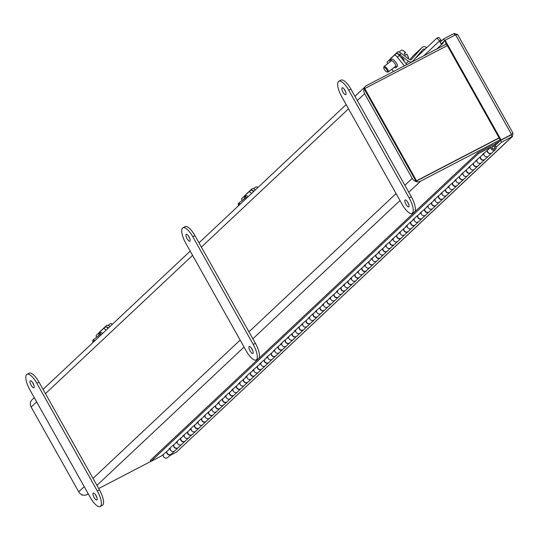 <?xml version="1.0" encoding="UTF-8"?>
<svg xmlns="http://www.w3.org/2000/svg" width="540" height="540" viewBox="0 0 540 540"><rect width="100%" height="100%" fill="white"/><g stroke="black" fill="none" stroke-linecap="round" stroke-linejoin="round"><path stroke-width="0.81" d="M419.607 179.401L499.183 138.004L416.009 181.271L416.522 180.785L364.77 88.56L447.336 45.61M366.35 92.786L413.91 177.532M446.438 44.003L366.856 85.401A6.345 5.954 46.8 0 0 365.607 86.292A6.345 5.954 46.8 0 0 364.649 93.677L412.202 178.416A6.345 5.954 46.8 0 0 420.599 181.17L500.182 139.772M163.262 454.95L162.02 455.598M150.829 461.423L98.712 488.531M88.31 493.945L87.116 494.566A6.345 5.954 -133.2 0 1 78.719 491.812L31.165 407.072A6.345 5.954 -133.2 0 1 32.123 399.688L34.277 397.656M81.695 494.6L82.006 495.153L82.478 494.91M30.443 402.752L30.375 403.144M499.088 137.835L416.522 180.785M416.009 181.271L364.25 89.046L364.77 88.56M30.213 380.923A3.875 1.303 62.5 0 1 30.314 380.855A3.875 1.303 62.5 0 1 33.169 383.528A3.875 1.303 62.5 0 1 33.993 387.659A3.875 1.303 62.5 0 1 33.892 387.733A3.875 1.303 62.5 0 1 31.03 385.054A3.875 1.303 62.5 0 1 30.213 380.923M93.191 493.155A3.875 1.303 62.5 0 1 93.292 493.081A3.875 1.303 62.5 0 1 96.147 495.761A3.875 1.303 62.5 0 1 96.971 499.885A3.875 1.303 62.5 0 1 96.869 499.959A3.875 1.303 62.5 0 1 94.014 497.279A3.875 1.303 62.5 0 1 93.191 493.155M97.308 491.002A13.784 4.624 62.5 0 1 100.541 506.25A13.784 4.624 62.5 0 1 100.183 506.5A13.784 4.624 62.5 0 1 90.335 497.549L29.876 389.812A13.784 4.624 62.5 0 1 27 374.308A13.784 4.624 62.5 0 1 36.842 383.258L97.308 491.002L99.468 489.881A13.784 4.624 62.5 0 1 102.701 505.123A13.784 4.624 62.5 0 1 102.344 505.379L100.183 506.5M32.549 382.523A3.875 1.303 -117.5 0 0 33.811 384.939M95.533 494.748A3.875 1.303 -117.5 0 0 96.788 497.171M27 374.308L29.16 373.187A13.784 4.624 62.5 0 1 39.002 382.138L99.468 489.881M186.145 234.387A3.875 1.303 62.5 0 1 186.246 234.313A3.875 1.303 62.5 0 1 189.101 236.993A3.875 1.303 62.5 0 1 189.925 241.117A3.875 1.303 62.5 0 1 189.824 241.191A3.875 1.303 62.5 0 1 186.968 238.511A3.875 1.303 62.5 0 1 186.145 234.387M249.122 346.613A3.875 1.303 62.5 0 1 249.224 346.545A3.875 1.303 62.5 0 1 252.079 349.218A3.875 1.303 62.5 0 1 252.902 353.349A3.875 1.303 62.5 0 1 252.801 353.417A3.875 1.303 62.5 0 1 249.946 350.744A3.875 1.303 62.5 0 1 249.122 346.613M253.24 344.466A13.784 4.624 62.5 0 1 256.473 359.707A13.784 4.624 62.5 0 1 256.115 359.964A13.784 4.624 62.5 0 1 246.267 351.014L185.807 243.27A13.784 4.624 62.5 0 1 182.932 227.772A13.784 4.624 62.5 0 1 192.78 236.722L253.24 344.466L255.4 343.339A13.784 4.624 62.5 0 1 258.633 358.587A13.784 4.624 62.5 0 1 258.275 358.844L256.115 359.964M188.487 235.98A3.875 1.303 -117.5 0 0 189.743 238.397M251.465 348.212A3.875 1.303 -117.5 0 0 252.72 350.629M182.932 227.772L185.092 226.645A13.784 4.624 62.5 0 1 194.94 235.595L255.4 343.339M342.077 87.844A3.875 1.303 62.5 0 1 342.178 87.777A3.875 1.303 62.5 0 1 345.033 90.45A3.875 1.303 62.5 0 1 345.857 94.581A3.875 1.303 62.5 0 1 345.755 94.648A3.875 1.303 62.5 0 1 342.9 91.975A3.875 1.303 62.5 0 1 342.077 87.844M405.054 200.077A3.875 1.303 62.5 0 1 405.155 200.003A3.875 1.303 62.5 0 1 408.017 202.682A3.875 1.303 62.5 0 1 408.834 206.806A3.875 1.303 62.5 0 1 408.733 206.881A3.875 1.303 62.5 0 1 405.877 204.201A3.875 1.303 62.5 0 1 405.054 200.077M409.171 197.924A13.784 4.624 62.5 0 1 412.405 213.172A13.784 4.624 62.5 0 1 412.047 213.422A13.784 4.624 62.5 0 1 402.206 204.471L341.739 96.734A13.784 4.624 62.5 0 1 338.863 81.23A13.784 4.624 62.5 0 1 348.712 90.18L409.171 197.924L411.332 196.803A13.784 4.624 62.5 0 1 414.565 212.044A13.784 4.624 62.5 0 1 414.207 212.301L412.047 213.422M344.419 89.444A3.875 1.303 -117.5 0 0 345.674 91.861M407.396 201.67A3.875 1.303 -117.5 0 0 408.659 204.086M338.863 81.23L341.024 80.109A13.784 4.624 62.5 0 1 350.872 89.059L411.332 196.803M455.591 34.796L511.522 134.467L501.046 139.921L445.115 40.243L455.591 34.796L457.711 34.634L513 133.171L511.009 134.953L512.008 136.748L176.357 452.183L512.548 136.377L501.532 142.196L496.085 147.312M512.906 133.333L512.548 136.377M454.977 35.114L454.066 33.5L457.407 34.479M511.151 134.885L500.54 140.427L501.532 142.196M176.357 452.183L169.715 455.639M454.066 33.5L443.59 38.948L440.107 42.221L441.099 43.99L443.522 42.734A2.902 2.72 -133.2 0 1 443.482 42.755M501.046 139.921L500.533 140.407L444.602 40.73L445.115 40.243M500.533 140.407L511.009 134.953M500.54 140.427L495.058 145.571M443.59 38.948L444.65 40.689M441.099 43.99L444.582 40.716M441.585 40.831A0.864 0.81 -133.2 0 1 441.329 40.453L438.845 37.442L436.995 38.009L439.425 40.871L441.275 40.304M440.195 42.14A2.902 2.72 -133.2 0 1 439.479 41.013L423.725 55.823M414.842 58.826L436.995 38.009M99.043 335.32A4.739 1.64 51.9 0 1 99.131 333.605L100.413 332.6A4.739 1.64 51.9 0 1 102.708 333.356M99.131 333.605A4.739 1.64 51.9 0 1 101.54 334.449M108.52 327.888A3.442 1.175 -144.1 0 0 105.482 326.997A3.442 1.188 51.9 0 1 105.489 326.99A3.442 1.188 51.9 0 1 108.027 328.354M96.633 337.21A3.442 1.188 51.9 0 1 96.356 335.246L103.322 328.691A3.442 1.188 51.9 0 1 103.349 328.671A3.442 1.188 51.9 0 1 106.049 330.21M244.526 198.605A4.739 1.64 51.9 0 1 244.607 196.891L245.889 195.885A4.739 1.64 51.9 0 1 248.184 196.641M244.607 196.891A4.739 1.64 51.9 0 1 247.016 197.735M248.859 191.929L250.938 190.303A3.442 1.188 51.9 0 1 250.972 190.276A3.442 1.188 51.9 0 1 253.503 191.639M242.116 200.495A3.442 1.188 51.9 0 1 241.832 198.524L248.805 191.977A3.442 1.188 51.9 0 1 248.832 191.957A3.442 1.188 51.9 0 1 251.532 193.496M390.002 61.891A4.739 1.64 51.9 0 1 390.089 60.176L391.372 59.171A4.739 1.64 51.9 0 1 395.496 61.776A4.739 1.64 51.9 0 1 397.224 66.629L395.942 67.635A4.739 1.64 51.9 0 1 394.254 67.311M390.089 60.176A4.739 1.64 51.9 0 1 394.214 62.782A4.739 1.64 51.9 0 1 395.942 67.635M394.342 55.215L396.421 53.588A3.442 1.188 51.9 0 1 396.448 53.561A3.442 1.188 51.9 0 1 399.445 55.451L406.796 64.624M387.592 63.781A3.442 1.188 51.9 0 1 387.315 61.81L394.281 55.262A3.442 1.188 51.9 0 1 394.308 55.235A3.442 1.188 51.9 0 1 397.305 57.132L404.339 65.9M391.763 69.269L393.559 71.51M166.847 451.629A2.754 2.585 46.8 0 0 171.389 454.059L174.771 450.88A2.754 2.585 -133.2 0 1 170.228 448.457L161.906 455.706L150.849 461.457L150.289 460.458L477.833 152.644L492.115 145.213A2.754 2.585 -133.2 0 1 495.349 149.614A2.754 2.585 -133.2 0 1 490.806 147.191L487.424 150.363A2.754 2.585 46.8 0 0 491.967 152.793L495.349 149.614M173.819 445.082A2.754 2.585 46.8 0 0 178.362 447.512L181.737 444.332A2.754 2.585 -133.2 0 1 177.194 441.902L172.463 445.784L168.878 449.159L170.228 448.457M180.785 438.534A2.754 2.585 46.8 0 0 185.328 440.957L188.71 437.785A2.754 2.585 -133.2 0 1 184.167 435.355L179.435 439.236L175.844 442.611L177.194 441.902M187.758 431.98A2.754 2.585 46.8 0 0 192.301 434.41L195.676 431.237A2.754 2.585 -133.2 0 1 191.133 428.807L182.817 436.057L184.167 435.355M194.724 425.432A2.754 2.585 46.8 0 0 199.267 427.862L202.649 424.683A2.754 2.585 -133.2 0 1 198.106 422.26L193.374 426.134L189.783 429.509L191.133 428.807M201.697 418.885A2.754 2.585 46.8 0 0 206.24 421.315L209.615 418.136A2.754 2.585 -133.2 0 1 205.072 415.706L200.34 419.587L196.756 422.962L198.106 422.26M208.663 412.337A2.754 2.585 46.8 0 0 213.206 414.761L216.587 411.588A2.754 2.585 -133.2 0 1 212.044 409.158L207.313 413.039L203.722 416.414L205.072 415.706M215.629 405.783A2.754 2.585 46.8 0 0 220.172 408.213L223.553 405.034A2.754 2.585 -133.2 0 1 219.011 402.611L210.688 409.86L212.044 409.158M222.601 399.236A2.754 2.585 46.8 0 0 227.144 401.666L230.526 398.486A2.754 2.585 -133.2 0 1 225.983 396.063L221.251 399.938L217.661 403.312L219.011 402.611M229.568 392.688A2.754 2.585 46.8 0 0 234.11 395.118L237.492 391.939A2.754 2.585 -133.2 0 1 232.949 389.509L224.626 396.765L225.983 396.063M236.54 386.14A2.754 2.585 46.8 0 0 241.083 388.564L244.465 385.391A2.754 2.585 -133.2 0 1 239.922 382.961L231.599 390.211L232.949 389.509M243.506 379.586A2.754 2.585 46.8 0 0 248.049 382.016L251.431 378.837A2.754 2.585 -133.2 0 1 246.888 376.414L238.565 383.663L239.922 382.961M250.479 373.039A2.754 2.585 46.8 0 0 255.022 375.469L258.397 372.289A2.754 2.585 -133.2 0 1 253.854 369.866L249.122 373.741L245.538 377.116L246.888 376.414M257.445 366.491A2.754 2.585 46.8 0 0 261.988 368.914L265.37 365.742A2.754 2.585 -133.2 0 1 260.827 363.312L252.504 370.568L253.854 369.866M264.418 359.944A2.754 2.585 46.8 0 0 268.961 362.367L272.336 359.195A2.754 2.585 -133.2 0 1 267.793 356.764L259.477 364.014L260.827 363.312M271.384 353.389A2.754 2.585 46.8 0 0 275.926 355.82L279.308 352.64A2.754 2.585 -133.2 0 1 274.766 350.217L266.443 357.467L267.793 356.764M278.357 346.842A2.754 2.585 46.8 0 0 282.899 349.272L286.274 346.093A2.754 2.585 -133.2 0 1 281.732 343.663L277 347.544L273.416 350.919L274.766 350.217M285.322 340.295A2.754 2.585 46.8 0 0 289.865 342.718L293.247 339.545A2.754 2.585 -133.2 0 1 288.704 337.115L283.973 340.997L280.382 344.372L281.732 343.663M292.288 333.747A2.754 2.585 46.8 0 0 296.831 336.17L300.213 332.998A2.754 2.585 -133.2 0 1 295.67 330.568L287.348 337.817L288.704 337.115M299.261 327.193A2.754 2.585 46.8 0 0 303.804 329.623L307.186 326.444A2.754 2.585 -133.2 0 1 302.643 324.02L297.911 327.895L294.32 331.27L295.67 330.568M306.227 320.645A2.754 2.585 46.8 0 0 310.77 323.075L314.152 319.896A2.754 2.585 -133.2 0 1 309.609 317.466L301.286 324.722L302.643 324.02M313.2 314.098A2.754 2.585 46.8 0 0 317.743 316.521L321.125 313.349A2.754 2.585 -133.2 0 1 316.582 310.919L311.85 314.8L308.259 318.175L309.609 317.466M320.166 307.55A2.754 2.585 46.8 0 0 324.709 309.974L328.091 306.801A2.754 2.585 -133.2 0 1 323.548 304.371L315.225 311.621L316.582 310.919M327.139 300.996A2.754 2.585 46.8 0 0 331.682 303.426L335.057 300.247A2.754 2.585 -133.2 0 1 330.514 297.824L325.782 301.698L322.198 305.073L323.548 304.371M334.105 294.449A2.754 2.585 46.8 0 0 338.648 296.879L342.029 293.699A2.754 2.585 -133.2 0 1 337.487 291.269L329.164 298.526L330.514 297.824M341.078 287.901A2.754 2.585 46.8 0 0 345.62 290.324L348.995 287.152A2.754 2.585 -133.2 0 1 344.453 284.722L339.721 288.603L336.137 291.978L337.487 291.269M348.044 281.347A2.754 2.585 46.8 0 0 352.586 283.777L355.968 280.604A2.754 2.585 -133.2 0 1 351.425 278.174L343.103 285.424L344.453 284.722M355.016 274.799A2.754 2.585 46.8 0 0 359.559 277.229L362.934 274.05A2.754 2.585 -133.2 0 1 358.391 271.627L353.66 275.501L350.075 278.876L351.425 278.174M361.982 268.252A2.754 2.585 46.8 0 0 366.525 270.682L369.907 267.502A2.754 2.585 -133.2 0 1 365.364 265.072L357.041 272.329L358.391 271.627M368.948 261.704A2.754 2.585 46.8 0 0 373.491 264.127L376.873 260.955A2.754 2.585 -133.2 0 1 372.33 258.525L364.007 265.781L365.364 265.072M375.921 255.15A2.754 2.585 46.8 0 0 380.464 257.58L383.846 254.407A2.754 2.585 -133.2 0 1 379.303 251.978L370.98 259.227L372.33 258.525M382.887 248.603A2.754 2.585 46.8 0 0 387.43 251.032L390.812 247.853A2.754 2.585 -133.2 0 1 386.269 245.43L377.946 252.679L379.303 251.978M389.86 242.055A2.754 2.585 46.8 0 0 394.402 244.485L397.784 241.306A2.754 2.585 -133.2 0 1 393.242 238.876L384.919 246.132L386.269 245.43M396.826 235.507A2.754 2.585 46.8 0 0 401.369 237.931L404.75 234.758A2.754 2.585 -133.2 0 1 400.208 232.328L391.885 239.585L393.242 238.876M403.799 228.953A2.754 2.585 46.8 0 0 408.341 231.383L411.716 228.204A2.754 2.585 -133.2 0 1 407.174 225.781L398.858 233.03L400.208 232.328M410.764 222.406A2.754 2.585 46.8 0 0 415.307 224.836L418.689 221.657A2.754 2.585 -133.2 0 1 414.146 219.233L409.414 223.108L405.824 226.483L407.174 225.781M417.737 215.858A2.754 2.585 46.8 0 0 422.28 218.288L425.655 215.109A2.754 2.585 -133.2 0 1 421.112 212.679L416.381 216.56L412.796 219.935L414.146 219.233M424.703 209.311A2.754 2.585 46.8 0 0 429.246 211.734L432.628 208.562A2.754 2.585 -133.2 0 1 428.085 206.132L419.762 213.381L421.112 212.679M431.676 202.757A2.754 2.585 46.8 0 0 436.219 205.187L439.594 202.007A2.754 2.585 -133.2 0 1 435.051 199.584L426.735 206.834L428.085 206.132M438.642 196.209A2.754 2.585 46.8 0 0 443.185 198.639L446.567 195.46A2.754 2.585 -133.2 0 1 442.024 193.037L437.292 196.911L433.701 200.286L435.051 199.584M445.608 189.662A2.754 2.585 46.8 0 0 450.151 192.085L453.533 188.912A2.754 2.585 -133.2 0 1 448.99 186.482L440.667 193.738L442.024 193.037M452.581 183.114A2.754 2.585 46.8 0 0 457.124 185.537L460.505 182.365A2.754 2.585 -133.2 0 1 455.963 179.935L447.64 187.184L448.99 186.482M459.547 176.56A2.754 2.585 46.8 0 0 464.089 178.99L467.471 175.81A2.754 2.585 -133.2 0 1 462.929 173.387L454.606 180.637L455.963 179.935M466.519 170.012A2.754 2.585 46.8 0 0 471.062 172.442L474.444 169.263A2.754 2.585 -133.2 0 1 469.901 166.833L461.579 174.089L462.929 173.387M473.486 163.465A2.754 2.585 46.8 0 0 478.028 165.888L481.41 162.716A2.754 2.585 -133.2 0 1 476.867 160.286L468.545 167.542L469.901 166.833M480.458 156.917A2.754 2.585 46.8 0 0 485.001 159.341L488.376 156.168A2.754 2.585 -133.2 0 1 483.833 153.738L475.517 160.988L476.867 160.286M494.242 149A1.607 1.505 -133.2 0 1 492.358 146.441A1.607 1.505 -133.2 0 1 494.687 146.738A1.607 1.505 -133.2 0 1 494.242 149M483.833 153.738L482.483 154.44L487.424 150.363M477.833 152.644L478.4 153.644L490.806 147.191M478.4 153.644L150.849 461.457M491.859 152.888A2.754 2.585 -133.2 0 1 487.229 150.471M484.015 153.002A2.754 2.585 46.8 0 0 488.376 156.168L491.758 152.989M484.893 159.435A2.754 2.585 -133.2 0 1 480.256 157.019M477.05 159.55A2.754 2.585 46.8 0 0 481.41 162.716L484.792 159.536M477.92 165.989A2.754 2.585 -133.2 0 1 473.29 163.566M470.077 166.097A2.754 2.585 46.8 0 0 474.444 169.263L477.819 166.091M470.954 172.537A2.754 2.585 -133.2 0 1 466.317 170.114M463.111 172.645A2.754 2.585 46.8 0 0 467.471 175.81L470.853 172.638M463.982 179.084A2.754 2.585 -133.2 0 1 459.351 176.668M456.138 179.199A2.754 2.585 46.8 0 0 460.505 182.365L463.88 179.185M457.015 185.632A2.754 2.585 -133.2 0 1 452.378 183.215M449.172 185.747A2.754 2.585 46.8 0 0 453.533 188.912L456.914 185.733M450.05 192.186A2.754 2.585 -133.2 0 1 445.412 189.763M442.206 192.294A2.754 2.585 46.8 0 0 446.567 195.46L449.942 192.287M443.077 198.734A2.754 2.585 -133.2 0 1 438.446 196.31M435.233 198.848A2.754 2.585 46.8 0 0 439.594 202.007L442.976 198.835M436.111 205.281A2.754 2.585 -133.2 0 1 431.474 202.865M428.267 205.396A2.754 2.585 46.8 0 0 432.628 208.562L436.01 205.382M429.138 211.829A2.754 2.585 -133.2 0 1 424.507 209.412M421.295 211.943A2.754 2.585 46.8 0 0 425.655 215.109L429.037 211.93M422.172 218.383A2.754 2.585 -133.2 0 1 417.535 215.96M414.329 218.491A2.754 2.585 46.8 0 0 418.689 221.657L422.071 218.484M415.199 224.93A2.754 2.585 -133.2 0 1 410.569 222.507M407.356 225.045A2.754 2.585 46.8 0 0 411.716 228.204L415.098 225.032M408.233 231.478A2.754 2.585 -133.2 0 1 403.596 229.061M400.39 231.593A2.754 2.585 46.8 0 0 404.75 234.758L408.132 231.579M401.261 238.025A2.754 2.585 -133.2 0 1 396.63 235.609M393.417 238.14A2.754 2.585 46.8 0 0 397.784 241.306L401.159 238.126M394.295 244.579A2.754 2.585 -133.2 0 1 389.657 242.156M386.451 244.688A2.754 2.585 46.8 0 0 390.812 247.853L394.193 244.681M387.322 251.127A2.754 2.585 -133.2 0 1 382.691 248.704M379.478 251.242A2.754 2.585 46.8 0 0 383.846 254.407L387.221 251.228M380.356 257.675A2.754 2.585 -133.2 0 1 375.719 255.258M372.512 257.789A2.754 2.585 46.8 0 0 376.873 260.955L380.255 257.776M373.39 264.222A2.754 2.585 -133.2 0 1 368.752 261.806M365.546 264.337A2.754 2.585 46.8 0 0 369.907 267.502L373.282 264.323M366.417 270.776A2.754 2.585 -133.2 0 1 361.787 268.353M358.574 270.884A2.754 2.585 46.8 0 0 362.934 274.05L366.316 270.877M359.451 277.324A2.754 2.585 -133.2 0 1 354.814 274.907M351.608 277.439A2.754 2.585 46.8 0 0 355.968 280.604L359.35 277.425M352.478 283.871A2.754 2.585 -133.2 0 1 347.848 281.455M344.635 283.986A2.754 2.585 46.8 0 0 348.995 287.152L352.377 283.973M345.512 290.419A2.754 2.585 -133.2 0 1 340.875 288.002M337.669 290.534A2.754 2.585 46.8 0 0 342.029 293.699L345.411 290.52M338.54 296.973A2.754 2.585 -133.2 0 1 333.909 294.55M330.696 297.081A2.754 2.585 46.8 0 0 335.057 300.247L338.438 297.074M331.574 303.521A2.754 2.585 -133.2 0 1 326.936 301.104M323.73 303.635A2.754 2.585 46.8 0 0 328.091 306.801L331.472 303.622M324.601 310.068A2.754 2.585 -133.2 0 1 319.97 307.651M316.757 310.183A2.754 2.585 46.8 0 0 321.125 313.349L324.5 310.169M317.635 316.622A2.754 2.585 -133.2 0 1 312.998 314.199M309.791 316.73A2.754 2.585 46.8 0 0 314.152 319.896L317.534 316.724M310.662 323.17A2.754 2.585 -133.2 0 1 306.031 320.747M302.819 323.278A2.754 2.585 46.8 0 0 307.186 326.444L310.561 323.271M303.696 329.717A2.754 2.585 -133.2 0 1 299.059 327.301M295.853 329.832A2.754 2.585 46.8 0 0 300.213 332.998L303.595 329.819M296.73 336.265A2.754 2.585 -133.2 0 1 292.093 333.848M288.887 336.38A2.754 2.585 46.8 0 0 293.247 339.545L296.622 336.366M289.757 342.819A2.754 2.585 -133.2 0 1 285.127 340.396M281.914 342.927A2.754 2.585 46.8 0 0 286.274 346.093L289.656 342.92M282.791 349.367A2.754 2.585 -133.2 0 1 278.154 346.943M274.948 349.475A2.754 2.585 46.8 0 0 279.308 352.64L282.69 349.468M275.819 355.914A2.754 2.585 -133.2 0 1 271.188 353.498M267.975 356.029A2.754 2.585 46.8 0 0 272.336 359.195L275.717 356.015M268.853 362.462A2.754 2.585 -133.2 0 1 264.215 360.045M261.009 362.576A2.754 2.585 46.8 0 0 265.37 365.742L268.751 362.563M261.88 369.016A2.754 2.585 -133.2 0 1 257.249 366.593M254.036 369.124A2.754 2.585 46.8 0 0 258.397 372.289L261.779 369.117M254.914 375.563A2.754 2.585 -133.2 0 1 250.276 373.14M247.07 375.678A2.754 2.585 46.8 0 0 251.431 378.837L254.813 375.664M247.941 382.111A2.754 2.585 -133.2 0 1 243.31 379.694M240.097 382.226A2.754 2.585 46.8 0 0 244.465 385.391L247.84 382.212M240.975 388.658A2.754 2.585 -133.2 0 1 236.338 386.242M233.132 388.773A2.754 2.585 46.8 0 0 237.492 391.939L240.874 388.76M234.002 395.213A2.754 2.585 -133.2 0 1 229.372 392.789M226.166 395.32A2.754 2.585 46.8 0 0 230.526 398.486L233.901 395.314M227.036 401.76A2.754 2.585 -133.2 0 1 222.399 399.337M219.193 401.875A2.754 2.585 46.8 0 0 223.553 405.034L226.935 401.861M220.07 408.308A2.754 2.585 -133.2 0 1 215.433 405.891M212.227 408.422A2.754 2.585 46.8 0 0 216.587 411.588L219.962 408.409M213.097 414.855A2.754 2.585 -133.2 0 1 208.467 412.439M205.254 414.97A2.754 2.585 46.8 0 0 209.615 418.136L212.996 414.956M206.132 421.409A2.754 2.585 -133.2 0 1 201.494 418.986M198.288 421.517A2.754 2.585 46.8 0 0 202.649 424.683L206.03 421.511M199.159 427.957A2.754 2.585 -133.2 0 1 194.528 425.534M191.315 428.072A2.754 2.585 46.8 0 0 195.676 431.237L199.058 428.058M192.193 434.504A2.754 2.585 -133.2 0 1 187.556 432.088M184.349 434.619A2.754 2.585 46.8 0 0 188.71 437.785L192.091 434.606M185.22 441.052A2.754 2.585 -133.2 0 1 180.59 438.635M177.376 441.167A2.754 2.585 46.8 0 0 181.737 444.332L185.119 441.153M178.254 447.606A2.754 2.585 -133.2 0 1 173.617 445.183M170.411 447.714A2.754 2.585 46.8 0 0 174.771 450.88L178.153 447.707M171.281 454.154A2.754 2.585 -133.2 0 1 166.651 451.737M163.438 454.268A2.754 2.585 46.8 0 0 167.805 457.434L171.18 454.255M493.803 144.983L495.342 143.539L499.568 141.338M496.483 144.234L495.902 144.538L495.342 143.539M494.917 145.463L495.902 144.538M492.791 146.408A1.377 1.289 -133.2 0 1 494.404 148.615A1.377 1.289 -133.2 0 1 492.406 148.358A1.377 1.289 -133.2 0 1 492.791 146.408M92.914 341.017A3.442 1.188 51.9 0 1 92.853 340.484A3.442 1.188 51.9 0 1 93.015 340.045A3.442 1.188 51.9 0 1 93.049 340.025A3.442 1.188 51.9 0 1 94.878 340.706M112.428 324.216A5.643 1.951 -128.1 0 0 111.733 323.825A5.643 1.951 -128.1 0 0 110.261 323.73A5.643 1.951 -128.1 0 0 110.214 323.771M93.083 342.394A2.754 0.952 51.9 0 1 92.806 341.334A2.754 0.952 51.9 0 1 94.21 341.334M99.542 332.12A3.442 1.175 35.9 0 1 99.583 332.053A3.442 1.175 35.9 0 1 99.63 331.992L106.603 325.445A3.442 1.175 35.9 0 1 109.971 326.525M238.39 204.302A3.442 1.188 51.9 0 1 238.329 203.769A3.442 1.188 51.9 0 1 238.498 203.33A3.442 1.188 51.9 0 1 238.525 203.31A3.442 1.188 51.9 0 1 240.361 203.992M257.904 187.501A5.643 1.951 -128.1 0 0 257.209 187.11A5.643 1.951 -128.1 0 0 255.737 187.016A5.643 1.951 -128.1 0 0 255.697 187.056M238.565 205.679A2.754 0.952 51.9 0 1 238.282 204.62A2.754 0.952 51.9 0 1 239.686 204.62M245.018 195.399A3.442 1.175 35.9 0 1 245.059 195.338A3.442 1.175 35.9 0 1 245.113 195.278L252.079 188.73A3.442 1.175 35.9 0 1 255.447 189.81M254.003 191.174A3.442 1.175 -144.1 0 0 250.965 190.282L248.832 191.957M408.443 58.792A5.643 1.951 -128.1 0 0 408.443 57.733A5.643 1.951 -128.1 0 0 406.748 54.23L405.459 55.242A5.643 1.951 -128.1 0 0 404.163 53.629L405.459 52.616A5.643 1.951 -128.1 0 0 402.692 50.395A5.643 1.951 -128.1 0 0 401.22 50.301A5.643 1.951 -128.1 0 0 401.173 50.342M403.191 60.129A3.442 1.188 -128.1 0 0 402.678 58.3M383.866 67.581A3.442 1.188 51.9 0 1 383.805 67.055A3.442 1.188 51.9 0 1 383.974 66.616A3.442 1.188 51.9 0 1 384.007 66.596A3.442 1.188 51.9 0 1 387.005 68.486A3.442 1.188 51.9 0 1 388.287 71.989A3.442 1.188 51.9 0 1 388.253 72.016A3.442 1.188 51.9 0 1 387.761 72.097A3.442 1.188 51.9 0 1 387.261 71.908M386.316 69.046A2.754 0.952 51.9 0 1 386.924 71.935A2.754 0.952 51.9 0 1 384.925 70.355A2.754 0.952 51.9 0 1 383.764 67.905A2.754 0.952 51.9 0 1 386.316 69.046M404.298 53.777L405.068 53.17L404.339 53.818M404.264 53.744L405.419 52.839M413.546 55.505A3.476 3.26 46.8 0 0 413.12 55.91L409.765 59.731M411.419 59.549L421.828 47.723A3.476 3.26 -133.2 0 1 426.681 47.702M411.635 59.346A1.735 1.627 -133.2 0 1 409.388 59.508L401.173 53.271L400.032 54.844L408.49 61.27A3.476 3.26 46.8 0 0 412.985 60.946L423.009 49.505A1.735 1.627 -133.2 0 1 425.068 49.214M403.583 60.615L404.055 60.17M390.501 58.684A3.442 1.175 35.9 0 1 390.542 58.617A3.442 1.175 35.9 0 1 390.589 58.563L397.562 52.016A3.442 1.175 35.9 0 1 401.173 53.271M400.498 56.767A3.665 1.249 35.9 0 1 403.994 60.716A3.665 1.249 35.9 0 1 403.94 60.777L403.812 60.899M400.032 54.844A3.442 1.175 -144.1 0 0 396.441 53.568M87.116 494.566L88.128 493.614M96.923 485.352L244.06 347.078M252.855 338.81L399.992 200.536M408.787 192.274L420.599 181.17M412.202 178.416L404.879 185.301M396.083 193.57L248.947 331.844M240.151 340.106L93.015 478.379M84.22 486.648L78.719 491.812M31.165 407.072L36.659 401.902M45.455 393.64L192.591 255.366M201.393 247.097L348.53 108.824M357.325 100.555L364.649 93.677M39.002 382.138L36.842 383.258M194.94 235.595L192.78 236.722M350.872 89.059L348.712 90.18M443.522 42.734L436.88 48.978M444.933 44.786L446.202 43.592M103.383 328.651L106.603 325.445M399.445 55.451L397.305 57.132M99.245 332.525L99.63 331.992M244.728 195.811L245.113 195.278M252.079 188.73L250.945 190.296M421.828 47.723L413.12 55.91M390.204 59.096L390.589 58.563M408.49 61.27L405.986 63.619M397.562 52.016L396.421 53.581M365.607 86.292L354.942 96.316M346.147 104.578L199.01 242.851M190.215 251.12L43.072 389.394M103.349 328.671L105.489 326.99M394.308 55.235L396.448 53.561M493.844 149.141L494.404 148.615M491.954 147.13L492.514 146.603M100.818 333.929L93.049 340.025M110.261 323.73L108.034 325.478M92.806 341.334L92.853 340.484M111.733 323.825L112.448 324.196M99.583 332.053L99.218 332.552M246.294 197.215L238.525 203.31M255.737 187.016L253.51 188.764M238.282 204.62L238.329 203.769M257.209 187.11L257.931 187.481M245.059 195.338L244.701 195.838M408.443 57.733L406.985 54.128M391.777 60.5L384.007 66.596M386.924 71.935L387.761 72.097M401.22 50.301L398.993 52.049M396.029 65.921L388.253 72.016M383.764 67.905L383.805 67.055M402.692 50.395L405.689 52.515M413.323 55.694L422.037 47.513M390.542 58.617L390.177 59.123M411.932 61.958L412.783 61.155"/></g></svg>

